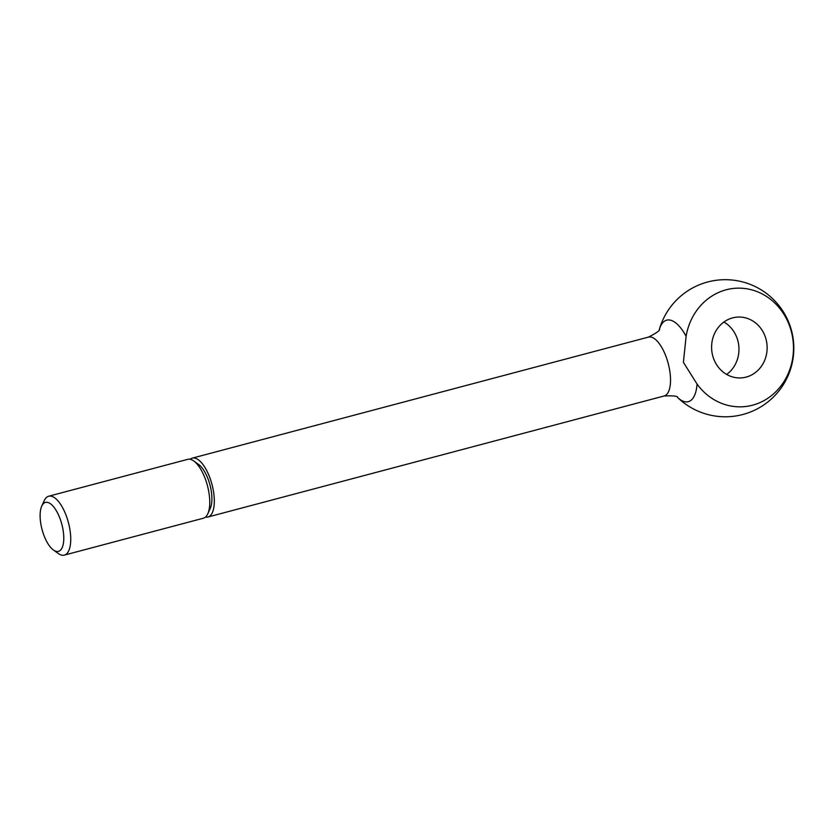 <?xml version="1.0" encoding="UTF-8"?>
<svg xmlns="http://www.w3.org/2000/svg" width="835" height="835" viewBox="0 0 835 835"><rect width="100%" height="100%" fill="white"/><g stroke="black" fill="none" stroke-linecap="round" stroke-linejoin="round"><path stroke-width="1.25" d="M53.398 549.983L58.252 553.48A30.467 12.316 -104.9 0 0 63.283 555.285A30.467 12.316 -104.9 0 0 64.316 555.118A30.467 12.316 -104.9 0 0 68.721 523.764A30.467 12.316 -104.9 0 0 49.714 496.063A30.467 12.316 -104.9 0 0 48.691 496.23A30.467 12.316 -104.9 0 0 44.234 500.656L41.75 506.093A25.311 10.229 -104.9 0 0 42.053 529.505A25.311 10.229 -104.9 0 0 53.398 549.983A25.311 10.229 -104.9 0 0 57.573 551.486A25.311 10.229 -104.9 0 0 62.343 526.332A25.311 10.229 -104.9 0 0 46.311 502.284A25.311 10.229 -104.9 0 0 41.75 506.093M64.316 555.118L203.333 518.232A30.467 12.316 -104.9 0 0 207.79 513.807A30.467 12.316 -104.9 0 0 207.424 485.626A30.467 12.316 -104.9 0 0 193.772 460.983A30.467 12.316 -104.9 0 0 188.741 459.177A30.467 12.316 -104.9 0 0 187.708 459.344L48.691 496.23M205.473 517.084A30.467 12.316 -104.9 0 0 206.861 517.189A30.467 12.316 -104.9 0 0 207.894 517.022A30.467 12.316 -104.9 0 0 212.299 485.667A30.467 12.316 -104.9 0 0 193.292 457.977A30.467 12.316 -104.9 0 0 192.269 458.133A30.467 12.316 -104.9 0 0 190.129 459.281M686.12 336.265L683.406 362.338L697.068 384.069A59.358 54.108 87 0 0 763.399 400.925A59.358 54.108 87 0 0 791.841 333.572A59.358 54.108 87 0 0 737.576 288.158A59.358 54.108 87 0 0 686.12 336.265A42.178 17.055 -104.9 0 0 659.42 329.23A68.543 68.543 0 0 1 792.091 332.935A68.543 68.543 0 0 1 677.488 397.377M677.509 397.387A42.178 17.055 -104.9 0 0 697.068 384.069M712.432 354.635A30.467 27.764 -93 0 1 737.754 317.07A30.467 27.764 -93 0 1 766.3 340.346A30.467 27.764 -93 0 1 740.979 377.911A30.467 27.764 -93 0 1 712.432 354.635M726.669 374.445A30.467 27.764 87 0 0 738.13 341.839A30.467 27.764 87 0 0 723.893 322.039M207.79 513.807L210.274 508.369A25.311 10.229 -104.9 0 0 209.971 484.958A25.311 10.229 -104.9 0 0 198.626 464.469L193.772 460.983M207.894 517.022L664.096 395.988A30.467 12.316 -104.9 0 0 668.804 365.876A30.467 12.316 -104.9 0 0 649.505 336.933A30.467 12.316 -104.9 0 0 648.471 337.1L192.269 458.133M664.096 395.988C673.365 395.571 677.874 396.061 677.613 397.47M659.264 329.773L659.483 329.115C660.391 330.211 656.727 332.883 648.471 337.1"/></g></svg>
